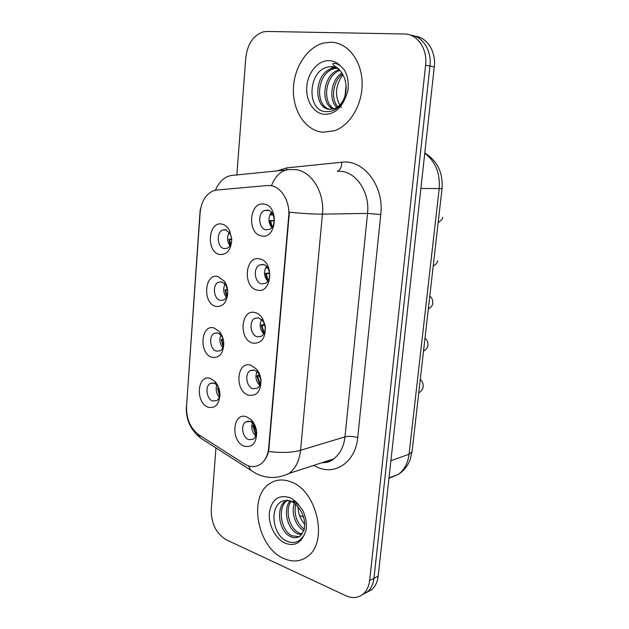 <?xml version="1.0" encoding="UTF-8"?>
<svg xmlns="http://www.w3.org/2000/svg" width="629" height="629" viewBox="0 0 629 629"><rect width="100%" height="100%" fill="white"/><g stroke="black" fill="none" stroke-linecap="round" stroke-linejoin="round"><path stroke-width="0.94" d="M215.81 306.402C202.2 303.532 204.401 272.687 218.035 276.556L224.435 281.328C226.503 284.41 227.619 288.003 227.761 292.108C227.077 302.321 223.091 307.086 215.81 306.402M227.596 289.898L225.662 284.788L221.683 281.808L218.326 282.217C212.154 284.906 213.687 299.121 220.284 300.387L223.782 299.962C226.369 298.382 227.682 295.551 227.729 291.479L227.706 291.007M212.02 357.303C198.583 353.844 200.745 323.573 214.198 328.016L219.474 331.632C222.226 335.029 223.672 339.18 223.814 344.087C223.036 353.93 219.104 358.333 212.02 357.303M223.059 338.661L221.117 335.202L217.831 332.945L214.198 333.354C208.411 336.114 210.133 349.661 216.462 351.171L220.244 350.746C222.399 349.378 223.586 346.972 223.806 343.536M208.301 407.254C195.037 403.228 197.152 373.508 210.44 378.516L214.631 381.19C218.019 384.783 219.788 389.382 219.938 394.996C219.096 404.518 215.22 408.606 208.301 407.254M218.53 387.385L216.667 384.791L214.064 383.124L210.18 383.517C204.755 386.324 206.627 399.273 212.712 401.003L216.73 400.602C218.578 399.368 219.639 397.276 219.93 394.328M219.67 254.517C205.887 252.26 208.128 220.826 221.943 224.089C225.017 224.75 227.533 226.833 229.491 230.348L231.779 238.949C231.252 249.619 227.218 254.808 219.67 254.517M225.599 229.695L222.564 230.072C215.983 232.667 217.288 247.629 224.176 248.62L227.368 248.219C230.277 246.537 231.731 243.439 231.716 238.926L230.293 233.595L225.599 229.695M257.104 290.063C242.432 287.288 244.956 255.122 259.659 258.92C274.724 261.365 271.893 294.506 257.104 290.063M263.213 264.494L259.557 264.982C252.905 267.923 254.509 282.657 261.609 283.868L265.438 283.357C272.043 280.337 270.305 265.548 263.213 264.494M252.764 343.143C238.289 339.723 240.758 308.186 255.264 312.613C258.102 313.399 260.516 315.326 262.505 318.392L265.304 326.05C265.737 338.119 261.562 343.819 252.764 343.143M258.802 317.826L254.824 318.329C248.62 321.348 250.444 335.343 257.237 336.822L261.373 336.295C264.337 334.243 265.556 330.87 265.045 326.176L263.307 321.427L258.802 317.826M248.502 395.185C234.216 391.159 236.646 360.22 250.947 365.252L256.695 369.317C259.054 372.242 260.485 375.757 260.988 379.861C261.004 391.238 256.836 396.349 248.502 395.185M254.486 370.111L250.224 370.615C244.437 373.689 246.434 387.024 252.944 388.746L257.355 388.219C259.911 386.379 261.035 383.368 260.721 379.193L258.055 372.651L254.486 370.111M244.319 446.228C230.222 441.605 232.604 411.256 246.725 416.87L251.12 419.716C254.305 422.995 256.16 427.185 256.687 432.28C256.459 443.138 252.339 447.793 244.319 446.228M250.248 421.399L245.75 421.878C240.341 424.968 242.479 437.729 248.738 439.671L253.385 439.176C255.626 437.477 256.648 434.741 256.435 430.967L252.984 423.175L250.248 421.399M261.538 235.922C246.662 233.807 249.241 201.013 264.141 204.15C279.418 205.903 276.532 239.72 261.538 235.922M267.702 210.094L264.424 210.55C257.308 213.373 258.637 228.94 266.075 229.86L269.534 229.373C276.611 226.479 275.132 210.849 267.702 210.094M226.393 297.297C223.319 293.122 222.87 288.687 225.04 283.986M222.839 347.751C219.757 343.859 219.104 339.581 220.881 334.935M219.301 397.237C216.274 393.605 215.456 389.516 216.84 384.964M229.986 245.829C226.99 241.379 226.762 236.803 229.318 232.109M267.765 281.249C263.944 276.571 263.512 271.602 266.484 266.342M264.699 324.572L261.184 325.075L263.74 333.865C259.879 329.525 259.179 324.713 261.664 319.446L261.79 319.556M259.761 385.435C255.917 381.402 254.989 376.771 256.994 371.55M255.791 435.976C252.048 432.233 250.94 427.806 252.465 422.696M271.83 227.549C268.135 222.524 268.001 217.422 271.429 212.232M267.168 185.547L270.674 185.649C281.43 186.899 290.213 201.602 288.695 216.282L268.646 447.958C267.883 455.341 265.218 460.727 260.658 464.131C255.555 467.489 250.106 467.394 244.304 463.864L198.89 434.828C190.39 428.42 186.27 418.898 186.522 406.279L200.132 212.759C201.209 201.988 205.384 194.762 212.649 191.074L216.777 190.021L267.168 185.547M330.933 42.198L323.4 43.087C306.465 47.505 293.389 68.71 293.373 90.293C293.216 111.883 306.001 130.62 322.701 132.263L334.526 130.753C350.502 125.21 363.012 103.62 362.107 81.77C361.345 59.904 347.255 42.458 330.933 42.198L323.4 43.087C306.465 47.505 293.389 68.71 293.373 90.293C293.216 111.883 306.001 130.62 322.701 132.263L334.526 130.753C350.502 125.21 363.012 103.62 362.107 81.77C361.345 59.904 347.255 42.458 330.933 42.198M290.771 481.798C282.956 478.889 275.934 479.487 269.707 483.607C247.936 496.768 257.371 547.631 283.765 558.489C292.54 562.365 300.473 561.697 307.55 556.492C328.755 542.135 316.93 490.274 290.771 481.798C282.956 478.889 275.934 479.487 269.707 483.607C247.936 496.768 257.371 547.631 283.765 558.489C292.54 562.365 300.473 561.697 307.55 556.492C328.755 542.135 316.93 490.274 290.771 481.798M269.236 185.508L271.445 185.657C275.777 174.964 282.114 169.594 290.441 169.547L295.646 169.626C311.622 171.19 324.808 192.623 322.441 214.119C313.667 214.198 302.643 213.546 289.364 212.17L268.646 451.449C267.034 457.189 264.384 461.411 260.697 464.123L260.658 464.131M271.445 185.657L274.173 186.404M362.469 594.641L367.588 591.755C371.134 588.587 373.256 584.105 373.948 578.303L429.961 66.069C431.903 50.564 422.649 36.136 410.43 35.13C422.649 36.136 431.903 50.564 429.961 66.069L373.948 578.303C373.256 584.105 371.134 588.587 367.588 591.755L362.469 594.641M215.959 447.942L211.242 509.624C211.155 523.603 216.187 533.667 226.33 539.816L345.738 595.679C352.405 598.627 358.255 598.061 363.295 593.973C366.841 590.796 368.964 586.291 369.663 580.465L425.597 65.212C427.673 48.803 417.247 33.817 404.258 33.982L266.94 31.45L263.386 31.835C253.385 35.263 247.527 43.896 245.805 57.734L236.842 174.948M366.746 592.432L371.833 589.554C375.371 586.401 377.494 581.943 378.186 576.172L434.277 66.91C436.219 51.523 427.005 37.182 414.833 36.16M271.799 212.649L271.083 214.921L270.352 214.796L270.887 212.924M271.083 214.921L273.261 215.11M274.268 220.472L269.872 220.575L271.248 226.88M269.872 220.575L270.604 220.7L272.168 227.108M274.252 221.007L270.604 220.7M230.442 233.87L229.271 233.697L229.585 232.455M231.724 239.114L228.846 239.232L230.214 245.467M228.846 239.232L229.522 239.374L230.646 244.657M231.724 239.547L229.522 239.374M266.948 266.838L266.672 267.82L265.957 267.663L266.193 266.759M266.672 267.82L267.75 267.907M269.582 272.986L265.485 273.332L267.411 280.896M265.485 273.332L266.201 273.489L268.143 280.683M269.66 273.764L266.201 273.489M261.184 325.075L261.892 325.272L264.156 333.111M264.919 325.492L261.892 325.272M259.675 375.301L256.962 375.843L259.856 385.231M256.962 375.843L257.662 376.063L260.194 384.405M260.044 376.228L257.662 376.063M254.58 425.212L252.819 425.66L255.964 435.496M252.819 425.66L253.503 425.912L256.215 434.584M255.028 426.006L253.503 425.912M227.549 289.592L225.001 289.843L226.66 296.778M225.001 289.843L225.669 290.008L227.03 295.913M227.627 290.158L225.669 290.008M223.201 339.22L221.235 339.526L223.146 347.019M221.235 339.526L221.888 339.715L223.437 346.068M223.342 339.817L221.888 339.715M218.766 388.038L217.532 388.297L219.623 396.199M217.532 388.297L218.177 388.518L219.836 395.13M218.939 388.565L218.177 388.518M337.71 68.49L330.178 66.808C308.32 67.46 305.623 109.871 325.059 111.585C333.606 112.387 340.454 107.638 345.596 97.33L347.837 91.008C348.922 83.24 347.813 76.282 344.519 70.126L340.611 66.029C338.174 64.056 335.611 63.199 332.93 63.45C332.474 65.817 337.804 67.303 339.369 69.819C345.486 76.769 347.452 85.206 345.242 95.128C343.261 101.929 339.668 106.427 334.455 108.628L329.785 109.297C313.053 108.974 313.651 72.288 332.945 68.199L336.122 67.751M336.822 107.473C328.503 99.822 330.862 79.828 341.885 72.956M337.781 106.82C330.626 99.06 332.82 81.086 342.553 74.018M333.048 109.045C319.878 103.392 323.062 74.096 339.204 69.662M333.983 108.793C322.056 102.409 325.004 75.653 339.864 70.354M330.288 109.32C314.476 107.001 316.34 72.382 334.746 68.506L337.089 68.105M336.971 68.105L337.561 68.396M341.39 107.551C334.439 97.204 334.927 86.212 342.868 74.568M290.103 500.645L284.064 500.692C269.133 503.939 271.665 533.777 285.825 540.641C293.444 544.352 299.522 542.513 304.059 535.137L306.032 530.302C306.968 523.815 305.953 517.329 302.989 510.834L299.49 505.952L294.639 501.816C291.982 500.527 291.95 501.03 294.545 503.334C302.95 511.353 306.103 520.317 304.011 530.216L300.308 535.939C297.32 538.11 294.01 538.298 290.37 536.506C278.804 531.387 275.164 506.958 286.116 500.511L286.651 500.173M303.831 530.742C295.976 526.646 290.779 513.075 294.388 503.208M304.263 529.296C296.786 523.21 293.892 514.876 295.591 504.285M301.44 534.878L297.344 533.699C287.414 529.233 282.563 509.616 290.142 500.778M302.124 534.045L299.074 532.999C289.647 528.69 284.489 510.606 291.109 501.219M299.129 536.726L292.131 535.798C280.778 530.79 276.957 507.013 287.437 500.189M304.79 524.35C301.566 520.804 299.443 516.448 298.413 511.291L297.942 506.77M346.06 85.064L345.038 95.875M303.603 517.101L299.514 515.387M270.336 185.602L271.178 185.618M268.646 447.958L269.298 447.769M288.695 216.282L289.364 216.266M277.035 170.899L286.769 167.872L341.728 162.235C363.483 159.011 384.358 186.074 380.765 214.536L357.72 437.595C353.042 436.227 348.796 435.983 344.991 436.856L367.533 213.412C369.946 193.134 357.138 172.904 341.476 171.403L337.364 171.245M357.72 437.595C355.676 461.112 336.523 475.092 318.644 467.795L313.635 465.429M321.985 462.708C326.168 462.645 330.013 461.387 333.527 458.942C339.99 454.169 343.811 446.81 344.991 436.856L300.552 450.309C299.404 460.798 295.551 468.519 289.002 473.464L333.527 458.942C331.09 461.434 327.222 462.692 321.914 462.732M268.646 451.449C281.305 453.077 291.942 452.699 300.552 450.309L322.441 214.119L367.533 213.412L380.765 214.536M186.467 407.27L200.187 209.606M200.195 209.481L200.439 209.976M198.159 434.332L200.462 438.004L205.832 441.448M286.368 169.956L234.523 175.184C226.196 175.271 219.836 180.279 215.425 190.217M248.447 465.853L250.892 470.343L256.42 473.739M369.663 580.465L378.186 576.172M425.597 65.212L434.277 66.91M286.769 167.872L286.706 169.877M341.728 162.235C341.704 167.204 340.218 170.207 337.254 171.237M388.974 478.252L398.487 474.313C404.392 469.777 407.922 463.086 409.062 454.24L439.176 188.81C440.3 173.258 435.496 161.417 424.764 153.287M420.887 188.472L442.038 188.606L412.05 451.708L410.147 459.665C407.757 465.892 403.873 470.775 398.487 474.313L389.013 477.883M412.05 451.708L409.062 454.24L390.908 460.664M439.011 215.149L438.515 219.49M433.994 259.156L433.507 263.425M429.057 302.463L428.577 306.661M424.198 345.077L423.726 349.213M419.417 387.032L418.953 391.104M340.611 66.029C337.317 62.648 333.527 60.848 329.25 60.628C318.29 60.117 307.935 72.241 306.787 86.33C305.482 100.412 313.541 113.448 324.344 114.305C333.818 114.454 340.902 108.793 345.596 97.33M299.49 505.952C296.542 501.895 293.161 499.072 289.34 497.476C278.277 494.528 271.618 499.623 269.354 512.777C268.237 524.783 275.51 538.919 285.165 543.181C293.625 546.389 299.923 543.708 304.059 535.137M221.966 281.886L218.326 282.217M217.532 332.867L214.198 333.354M213.2 382.912L210.18 383.517M226.495 229.955L222.564 230.072M263.842 264.667L259.557 264.982M258.731 317.802L254.824 318.329M253.739 369.938L250.224 370.615M248.88 421.092L245.75 421.878M269.055 210.503L264.424 210.55M252.984 423.175L251.12 419.716M256.435 430.967L256.687 432.28M258.055 372.651L256.695 369.317M260.721 379.193L260.988 379.861M263.307 321.427L262.505 318.392M230.293 233.595L229.491 230.348M216.667 384.791L214.631 381.19M221.117 335.202L219.474 331.632M225.662 284.788L224.435 281.328M227.729 291.479L227.761 292.108M186.349 406.444C185.775 419.339 190.477 429.859 200.462 438.004L255.822 473.44C266.617 478.818 277.68 478.826 289.002 473.464M363.295 593.973L371.833 589.554M424.787 153.02C437.399 160.867 443.146 172.731 442.038 188.606M442.619 217.241C442.785 218.79 441.306 220.52 438.177 222.438M437.627 260.728C437.304 262.906 435.834 264.66 433.216 265.996M429.764 296.267C431.871 297.462 432.854 299.891 432.721 303.54C432.563 305.482 431.101 307.267 428.325 308.918M424.984 338.205C427.248 339.912 428.215 342.404 427.885 345.691C427.602 347.719 426.147 349.551 423.506 351.186M420.282 379.468C422.554 381.488 423.506 384.06 423.12 387.189C422.554 389.642 421.1 391.521 418.757 392.826M330.178 66.808L331.507 66.658C334.141 66.485 336.767 67.539 339.369 69.819M334.746 68.506L332.945 68.199M284.064 500.692L290.315 500.849L294.545 503.334M287.06 500.173L286.116 500.511"/></g></svg>
